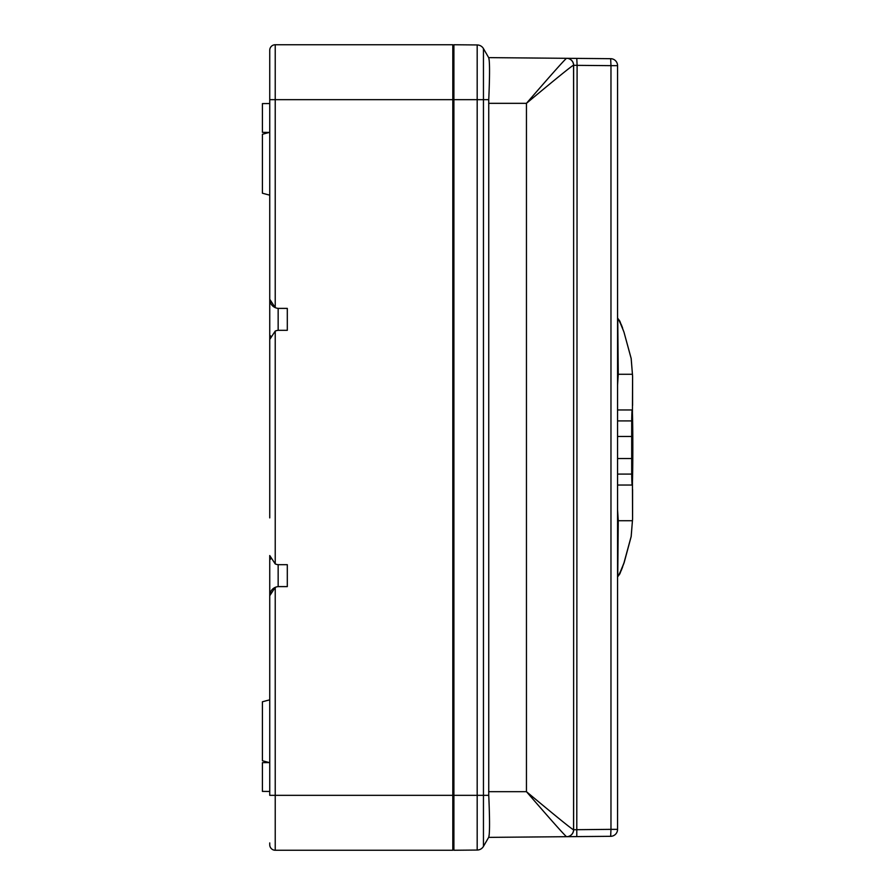 <?xml version="1.0" encoding="UTF-8"?>
<svg xmlns="http://www.w3.org/2000/svg" width="895" height="895" viewBox="0 0 895 895"><rect width="100%" height="100%" fill="white"/><g stroke="black" fill="none" stroke-linecap="round" stroke-linejoin="round"><path stroke-width="1.34" d="M269.742 842.922L269.742 844.757A5.493 5.493 0 0 0 275.224 850.25L452.803 850.25L452.803 44.75L275.224 44.75A5.493 5.493 0 0 0 269.742 50.243A5.493 5.493 0 0 1 275.224 44.75L275.224 99.669L453.899 99.669L453.899 44.75L477.18 44.951L477.18 99.669L483.457 99.669L483.457 795.331L477.18 795.331L477.18 99.669L453.899 99.669L453.899 850.25L477.18 850.049A7.328 7.328 0 0 0 483.457 846.39L488.748 837.228L489.252 834.297M453.899 767.306L452.803 767.317M453.899 842.922L452.803 842.922M453.899 127.694L452.803 127.683M453.899 52.078L452.803 52.078M269.742 132.303L262.414 134.272L262.414 193.219L269.742 195.177L269.742 377.108M269.742 517.892L269.742 339.462L275.224 331.072A9.151 9.151 0 0 1 278.893 330.311L287.306 330.311L287.306 308.395L278.893 308.395A9.151 9.151 0 0 1 269.742 299.243L275.224 307.634L275.224 99.669L269.742 99.669L269.742 50.243A5.493 5.493 0 0 1 275.224 44.75M269.742 595.757L275.224 587.366A9.151 9.151 0 0 0 269.742 595.757L269.742 555.538L275.224 563.928A9.151 9.151 0 0 0 278.893 564.689L287.306 564.689L287.306 586.605L278.893 586.605A9.151 9.151 0 0 0 275.224 587.366L275.224 795.331L269.742 795.331L269.742 595.757L269.742 699.823L262.414 701.781L262.414 760.728L269.742 762.697M269.742 52.078L269.742 299.243M269.742 791.46L262.414 791.393L262.414 762.652L269.373 762.596M269.742 103.54L262.414 103.607L262.414 132.348L269.373 132.404M566.736 836.691L610.67 836.31A6.959 6.959 180 0 0 617.561 829.352L610.972 829.352L610.972 65.648L617.561 65.648L617.561 829.352A6.959 6.959 180 0 1 610.67 836.31L566.736 836.691A6.959 6.959 0 0 0 573.628 829.732L573.628 65.268L577.096 65.357L576.794 58.399L610.67 58.69L610.972 65.648L577.096 65.357L576.794 836.601L610.67 836.31L610.972 829.352L573.628 829.732A6.959 6.959 87.7 0 1 566.736 836.691L566.669 836.691C566.255 837.149 552.853 822.147 526.45 791.672C557.372 817.448 573.068 830.146 573.561 829.732A6.959 6.947 89.5 0 1 566.669 836.691L488.659 837.373L566.736 836.691L488.659 837.373L483.457 846.39A7.328 7.328 180 0 1 477.18 850.049L477.18 795.331L275.224 795.331L275.224 850.25A5.493 5.493 0 0 1 269.742 844.757A5.493 5.493 0 0 0 275.224 850.25A5.493 5.493 0 0 1 269.742 844.757M278.155 586.628L278.893 586.605L278.155 586.628L278.155 564.667L278.893 564.689L278.155 564.667M269.764 556.187A9.151 9.151 0 0 0 269.831 556.835M269.943 557.462A9.151 9.151 0 0 0 270.1 558.077M270.29 558.67A9.151 9.151 0 0 0 270.514 559.23M278.893 330.311L278.155 330.333L278.893 330.311M278.155 308.372L278.893 308.395L278.155 308.372L278.155 330.333M269.764 338.813A9.151 9.151 0 0 1 269.831 338.165A9.151 9.151 0 0 0 269.764 338.813M269.943 337.538A9.151 9.151 0 0 1 270.1 336.923A9.151 9.151 0 0 0 269.943 337.538M270.29 336.33A9.151 9.151 0 0 1 270.514 335.77A9.151 9.151 0 0 0 270.29 336.33M573.628 161.704L573.561 65.268A6.959 6.947 -89.5 0 0 566.669 58.309L488.659 57.627L483.457 48.61L488.748 57.772C489.8 61.531 489.8 75.493 488.748 99.669L488.748 795.331L483.457 795.331L483.457 846.39M617.561 65.648A6.959 6.959 0 0 0 610.67 58.69L566.669 58.309C566.255 57.851 552.853 72.853 526.45 103.328C557.372 77.552 573.068 64.854 573.561 65.268M573.628 733.296L573.561 829.732M573.628 194.864L573.628 700.136M453.899 850.25L477.18 850.049L453.899 850.25M488.748 837.228C489.8 833.469 489.8 819.507 488.748 795.331M488.748 57.772L489.252 60.703M566.736 58.309A6.959 6.959 180 0 1 573.628 65.268A6.959 6.959 -87.7 0 0 566.736 58.309L566.669 58.309M488.748 99.669L483.457 99.669L483.457 48.61A7.328 7.328 0 0 0 477.18 44.951M617.572 410.055L617.572 83.38A7.328 7.328 0 0 0 617.561 83.257M618.266 374.278L617.572 385.085L617.572 319.403L618.132 319.851C618.098 318.038 620.045 322.144 623.983 332.157L631.165 358.537L632.575 376.101L632.429 374.278L618.266 374.278L617.751 319.593M632.429 520.722L631.165 536.463L632.575 518.899L632.429 520.722L618.266 520.722L617.572 509.915L617.796 576.581M617.572 509.915L617.572 474.081L631.702 474.081A37.534 0.66 -90 0 0 632.161 485.034L617.572 485.034M617.561 811.743A7.328 7.328 0 0 0 617.572 811.62L617.572 474.081M617.595 574.601L617.572 577.118M618.266 520.722L617.751 575.407M624.083 562.541L623.983 562.843C620.045 572.856 618.098 576.962 618.132 575.149L617.572 575.597M623.983 562.843L631.165 536.463M632.161 485.034A37.534 0.66 -90 0 0 632.429 481.812L632.575 518.899L632.586 489.621M632.429 481.812A37.534 0.66 90 0 0 632.821 447.5A37.534 0.66 90 0 0 632.429 413.188A37.534 0.66 90 0 0 632.161 409.966A37.534 0.66 90 0 0 631.702 420.918L631.702 474.081M632.429 413.188L632.586 376.101L631.188 358.526L623.983 332.157M632.429 374.278L631.165 358.537M624.083 332.459L619.832 321.115L617.807 318.385M488.659 791.672L526.45 791.672L526.45 103.328L488.659 103.328M453.899 744.069L452.803 744.069M453.899 150.931L452.803 150.931M453.899 819.675L452.803 819.675M453.899 75.325L452.803 75.325M275.224 563.928L275.224 331.072M617.572 420.918L631.702 420.918M617.561 458.52L631.59 458.52M617.561 436.48L631.59 436.48M632.161 409.966L617.572 409.966M622.573 327.928L621.287 324.617L622.573 327.928M617.796 318.419L617.572 319.403M632.586 405.379L632.586 376.101M632.586 518.899L631.188 536.474L624.128 562.72L619.832 573.885L617.807 576.615M622.573 567.072L621.287 570.383L622.573 567.072"/></g></svg>
